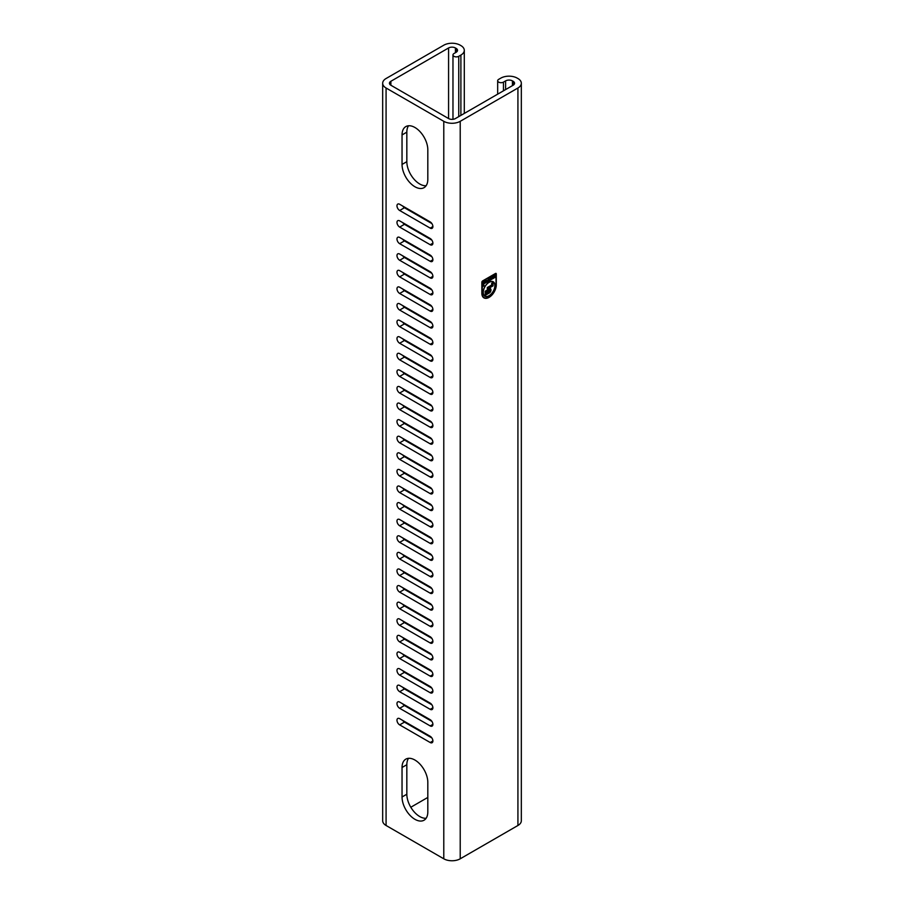 <?xml version="1.0" encoding="UTF-8"?>
<svg xmlns="http://www.w3.org/2000/svg" width="904" height="904" viewBox="0 0 904 904"><rect width="100%" height="100%" fill="white"/><g stroke="black" fill="none" stroke-linecap="round" stroke-linejoin="round"><path stroke-width="1.36" d="M494.194 277.878L494.07 277.799A1.898 1.096 120 0 0 494.273 277.697A1.503 0.87 120 0 0 494.511 277.539A1.22 0.701 120 0 0 495.155 276.308A1.887 1.085 120 0 0 495.166 276.115A1.887 1.085 120 0 0 495.155 275.991L495.29 276.07A1.492 0.859 120 0 0 495.245 275.788A1.017 0.588 120 0 0 495.109 275.596L494.895 275.528A1.232 0.712 120 0 0 494.398 275.731A3.141 1.808 120 0 0 494.183 275.889A2.181 1.254 120 0 0 494.036 276.014L494.081 276.341A1.028 0.599 120 0 1 494.364 276.093L494.906 276.228A1.412 0.814 120 0 1 494.929 276.443A1.243 0.712 120 0 0 494.929 276.443A1.243 0.712 120 0 1 494.917 276.658L494.375 277.449A1.774 1.028 120 0 1 494.239 277.505A1.672 0.972 120 0 1 494.092 277.551L494.059 277.923A7.955 4.599 120 0 0 494.194 277.878A1.898 1.096 120 0 0 494.409 277.777A1.503 0.87 120 0 0 494.646 277.618A1.22 0.701 120 0 0 495.29 276.387A1.887 1.085 120 0 0 495.302 276.195A1.887 1.085 120 0 0 495.29 276.07M483.143 292.444A8.373 4.836 120 0 0 484.883 296.286A8.373 4.836 120 0 0 491.335 294.037A8.373 4.836 120 0 0 494.985 285.607A8.373 4.836 120 0 0 493.256 281.777A8.373 4.836 120 0 0 486.804 284.014A8.373 4.836 120 0 0 483.143 292.444M484.815 296.241A8.373 4.836 120 0 0 489.572 295.371M494.816 286.297A8.373 4.836 120 0 0 494.85 285.528A8.373 4.836 120 0 0 493.188 281.743M493.075 281.924A8.159 4.712 120 0 0 493.008 281.878A8.159 4.712 120 0 0 488.42 282.602M483.177 291.687A8.159 4.712 120 0 0 483.154 292.286A8.159 4.712 120 0 0 484.849 296.015A8.159 4.712 120 0 0 484.917 296.06M494.838 285.698A8.159 4.712 120 0 0 493.143 281.958A8.159 4.712 120 0 0 486.861 284.15A8.159 4.712 120 0 0 483.29 292.365A8.159 4.712 120 0 0 484.985 296.094A8.159 4.712 120 0 0 491.279 293.913A8.159 4.712 120 0 0 494.838 285.698M482.86 286.071L483.934 284.941L482.86 286.071M484.024 285.404L483.109 286.365L484.024 285.404M430.202 504.003A3.808 2.192 60 0 1 432.892 508.658A3.808 2.192 60 0 1 432.101 510.398A3.808 2.192 60 0 1 430.202 510.218L399.67 492.578A3.808 2.192 60 0 1 397.184 489.233A3.808 2.192 60 0 1 397.76 486.182A3.808 2.192 60 0 1 399.67 486.363L430.202 504.003M430.202 520.591A3.808 2.192 60 0 1 432.892 525.258A3.808 2.192 60 0 1 432.101 526.998A3.808 2.192 60 0 1 430.202 526.806L399.67 509.178A3.808 2.192 60 0 1 397.184 505.822A3.808 2.192 60 0 1 397.76 502.771A3.808 2.192 60 0 1 399.67 502.963L430.202 520.591M430.202 537.179A3.808 2.192 60 0 1 432.892 541.846A3.808 2.192 60 0 1 432.101 543.587A3.808 2.192 60 0 1 430.202 543.394L399.67 525.766A3.808 2.192 60 0 1 397.184 522.41A3.808 2.192 60 0 1 397.76 519.359A3.808 2.192 60 0 1 399.67 519.551L430.202 537.179M430.202 553.779A3.808 2.192 60 0 1 432.892 558.435A3.808 2.192 60 0 1 432.101 560.186A3.808 2.192 60 0 1 430.202 559.994L399.67 542.366A3.808 2.192 60 0 1 397.184 539.01A3.808 2.192 60 0 1 397.76 535.959A3.808 2.192 60 0 1 399.67 536.151L430.202 553.779M430.202 570.367A3.808 2.192 60 0 1 432.892 575.034A3.808 2.192 60 0 1 432.101 576.775A3.808 2.192 60 0 1 430.202 576.582L399.67 558.954A3.808 2.192 60 0 1 397.184 555.598A3.808 2.192 60 0 1 397.76 552.547A3.808 2.192 60 0 1 399.67 552.739L430.202 570.367M430.202 586.967A3.808 2.192 60 0 1 432.892 591.623A3.808 2.192 60 0 1 432.101 593.363A3.808 2.192 60 0 1 430.202 593.182L399.67 575.554A3.808 2.192 60 0 1 397.184 572.198A3.808 2.192 60 0 1 397.76 569.147A3.808 2.192 60 0 1 399.67 569.328L430.202 586.967M430.202 603.556A3.808 2.192 60 0 1 432.892 608.222A3.808 2.192 60 0 1 432.101 609.963A3.808 2.192 60 0 1 430.202 609.771L399.67 592.143A3.808 2.192 60 0 1 397.184 588.786A3.808 2.192 60 0 1 397.76 585.736A3.808 2.192 60 0 1 399.67 585.928L430.202 603.556M430.202 620.155A3.808 2.192 60 0 1 432.892 624.811A3.808 2.192 60 0 1 432.101 626.551A3.808 2.192 60 0 1 430.202 626.37L399.67 608.731A3.808 2.192 60 0 1 397.184 605.386A3.808 2.192 60 0 1 397.76 602.335A3.808 2.192 60 0 1 399.67 602.516L430.202 620.155M430.202 636.744A3.808 2.192 60 0 1 432.892 641.411A3.808 2.192 60 0 1 432.101 643.151A3.808 2.192 60 0 1 430.202 642.959L399.67 625.331A3.808 2.192 60 0 1 397.184 621.975A3.808 2.192 60 0 1 397.76 618.924A3.808 2.192 60 0 1 399.67 619.116L430.202 636.744M430.202 653.332A3.808 2.192 60 0 1 432.892 657.999A3.808 2.192 60 0 1 432.101 659.739A3.808 2.192 60 0 1 430.202 659.558L399.67 641.919A3.808 2.192 60 0 1 397.184 638.563A3.808 2.192 60 0 1 397.76 635.523A3.808 2.192 60 0 1 399.67 635.704L430.202 653.332M430.202 669.932A3.808 2.192 60 0 1 432.892 674.587A3.808 2.192 60 0 1 432.101 676.339A3.808 2.192 60 0 1 430.202 676.147L399.67 658.519A3.808 2.192 60 0 1 397.184 655.163A3.808 2.192 60 0 1 397.76 652.112A3.808 2.192 60 0 1 399.67 652.304L430.202 669.932M430.202 686.52A3.808 2.192 60 0 1 432.892 691.187A3.808 2.192 60 0 1 432.101 692.927A3.808 2.192 60 0 1 430.202 692.735L399.67 675.107A3.808 2.192 60 0 1 397.184 671.751A3.808 2.192 60 0 1 397.76 668.7A3.808 2.192 60 0 1 399.67 668.892L430.202 686.52M430.202 703.12A3.808 2.192 60 0 1 432.892 707.775A3.808 2.192 60 0 1 432.101 709.527A3.808 2.192 60 0 1 430.202 709.335L399.67 691.707A3.808 2.192 60 0 1 397.184 688.351A3.808 2.192 60 0 1 397.76 685.3A3.808 2.192 60 0 1 399.67 685.492L430.202 703.12M430.202 719.708A3.808 2.192 60 0 1 432.892 724.375A3.808 2.192 60 0 1 432.101 726.115A3.808 2.192 60 0 1 430.202 725.923L399.67 708.295A3.808 2.192 60 0 1 397.184 704.939A3.808 2.192 60 0 1 397.76 701.888A3.808 2.192 60 0 1 399.67 702.08L430.202 719.708M430.202 736.308A3.808 2.192 60 0 1 432.892 740.964A3.808 2.192 60 0 1 432.101 742.704A3.808 2.192 60 0 1 430.202 742.523L399.67 724.884A3.808 2.192 60 0 1 397.184 721.539A3.808 2.192 60 0 1 397.76 718.488A3.808 2.192 60 0 1 399.67 718.669L430.202 736.308M430.202 487.403A3.808 2.192 60 0 1 432.892 492.07A3.808 2.192 60 0 1 432.101 493.81A3.808 2.192 60 0 1 430.202 493.618L399.67 475.99A3.808 2.192 60 0 1 397.184 472.634A3.808 2.192 60 0 1 397.76 469.583A3.808 2.192 60 0 1 399.67 469.775L430.202 487.403M432.892 458.882A3.808 2.192 -120 0 0 430.202 454.215L399.67 436.587A3.808 2.192 -120 0 0 397.76 436.395A3.808 2.192 -120 0 0 397.184 439.446A3.808 2.192 -120 0 0 399.67 442.802L430.202 460.43A3.808 2.192 -120 0 0 432.101 460.622A3.808 2.192 -120 0 0 432.892 458.882L430.202 460.43M432.892 475.47A3.808 2.192 -120 0 0 430.202 470.814L399.67 453.175A3.808 2.192 -120 0 0 397.76 452.994A3.808 2.192 -120 0 0 397.184 456.045A3.808 2.192 -120 0 0 399.67 459.39L430.202 477.029A3.808 2.192 -120 0 0 432.101 477.21A3.808 2.192 -120 0 0 432.892 475.47L430.202 477.029M498.669 79.36A3.39 1.955 0 0 0 497.675 80.75A3.39 1.955 0 0 0 498.669 82.128A3.39 1.955 0 0 0 503.46 82.128L505.607 80.885A4.836 2.791 180 0 1 512.444 80.885L513.133 81.281A4.836 2.791 180 0 1 514.545 83.258A4.836 2.791 180 0 1 513.133 85.236L455.424 118.548A4.836 2.791 180 0 1 448.576 118.548L390.867 85.236A4.836 2.791 180 0 1 389.454 83.258A4.836 2.791 180 0 1 390.867 81.281L448.576 47.968A4.836 2.791 180 0 1 455.424 47.968L456.102 48.364A4.836 2.791 180 0 1 457.526 50.341A4.836 2.791 180 0 1 456.102 52.308L453.955 53.551A3.39 1.955 0 0 0 452.972 54.929A3.39 1.955 0 0 0 453.955 56.319A3.39 1.955 0 0 0 458.746 56.319L460.893 55.076A11.616 6.701 0 0 0 464.294 50.341A11.616 6.701 0 0 0 460.893 45.595L460.215 45.2A11.616 6.701 0 0 0 443.785 45.2L386.076 78.512A11.616 6.701 0 0 0 382.674 83.258A11.616 6.701 0 0 0 386.076 88.004L443.785 121.317A11.616 6.701 0 0 0 460.215 121.317L517.924 88.004A11.616 6.701 0 0 0 521.325 83.258A11.616 6.701 0 0 0 517.924 78.512L517.235 78.128A11.616 6.701 0 0 0 500.816 78.128L498.669 79.36M432.892 442.282A3.808 2.192 -120 0 0 430.202 437.626L399.67 419.998A3.808 2.192 -120 0 0 397.76 419.806A3.808 2.192 -120 0 0 397.184 422.857A3.808 2.192 -120 0 0 399.67 426.213L430.202 443.841A3.808 2.192 -120 0 0 432.101 444.033A3.808 2.192 -120 0 0 432.892 442.282L430.202 443.841M432.892 425.694A3.808 2.192 -120 0 0 430.202 421.027L399.67 403.399A3.808 2.192 -120 0 0 397.76 403.207A3.808 2.192 -120 0 0 397.184 406.258A3.808 2.192 -120 0 0 399.67 409.614L430.202 427.242A3.808 2.192 -120 0 0 432.101 427.434A3.808 2.192 -120 0 0 432.892 425.694L430.202 427.242M432.892 409.094A3.808 2.192 -120 0 0 430.202 404.438L399.67 386.81A3.808 2.192 -120 0 0 397.76 386.618A3.808 2.192 -120 0 0 397.184 389.669A3.808 2.192 -120 0 0 399.67 393.025L430.202 410.653A3.808 2.192 -120 0 0 432.101 410.845A3.808 2.192 -120 0 0 432.892 409.094L430.202 410.653M432.892 392.505A3.808 2.192 -120 0 0 430.202 387.839L399.67 370.211A3.808 2.192 -120 0 0 397.76 370.03A3.808 2.192 -120 0 0 397.184 373.069A3.808 2.192 -120 0 0 399.67 376.426L430.202 394.065A3.808 2.192 -120 0 0 432.101 394.246A3.808 2.192 -120 0 0 432.892 392.505L430.202 394.065M432.892 375.917A3.808 2.192 -120 0 0 430.202 371.25L399.67 353.622A3.808 2.192 -120 0 0 397.76 353.43A3.808 2.192 -120 0 0 397.184 356.481A3.808 2.192 -120 0 0 399.67 359.837L430.202 377.465A3.808 2.192 -120 0 0 432.101 377.657A3.808 2.192 -120 0 0 432.892 375.917L430.202 377.465M432.892 359.317A3.808 2.192 -120 0 0 430.202 354.662L399.67 337.022A3.808 2.192 -120 0 0 397.76 336.842A3.808 2.192 -120 0 0 397.184 339.893A3.808 2.192 -120 0 0 399.67 343.237L430.202 360.877A3.808 2.192 -120 0 0 432.101 361.058A3.808 2.192 -120 0 0 432.892 359.317L430.202 360.877M432.892 342.729A3.808 2.192 -120 0 0 430.202 338.062L399.67 320.434A3.808 2.192 -120 0 0 397.76 320.242A3.808 2.192 -120 0 0 397.184 323.293A3.808 2.192 -120 0 0 399.67 326.649L430.202 344.277A3.808 2.192 -120 0 0 432.101 344.469A3.808 2.192 -120 0 0 432.892 342.729L430.202 344.277M432.892 326.129A3.808 2.192 -120 0 0 430.202 321.474L399.67 303.834A3.808 2.192 -120 0 0 397.76 303.654A3.808 2.192 -120 0 0 397.184 306.705A3.808 2.192 -120 0 0 399.67 310.061L430.202 327.689A3.808 2.192 -120 0 0 432.101 327.869A3.808 2.192 -120 0 0 432.892 326.129L430.202 327.689M432.892 309.541A3.808 2.192 -120 0 0 430.202 304.874L399.67 287.246A3.808 2.192 -120 0 0 397.76 287.054A3.808 2.192 -120 0 0 397.184 290.105A3.808 2.192 -120 0 0 399.67 293.461L430.202 311.089A3.808 2.192 -120 0 0 432.101 311.281A3.808 2.192 -120 0 0 432.892 309.541L430.202 311.089M432.892 292.941A3.808 2.192 -120 0 0 430.202 288.286L399.67 270.658A3.808 2.192 -120 0 0 397.76 270.465A3.808 2.192 -120 0 0 397.184 273.517A3.808 2.192 -120 0 0 399.67 276.873L430.202 294.501A3.808 2.192 -120 0 0 432.101 294.693A3.808 2.192 -120 0 0 432.892 292.941L430.202 294.501M432.892 276.353A3.808 2.192 -120 0 0 430.202 271.686L399.67 254.058A3.808 2.192 -120 0 0 397.76 253.866A3.808 2.192 -120 0 0 397.184 256.917A3.808 2.192 -120 0 0 399.67 260.273L430.202 277.901A3.808 2.192 -120 0 0 432.101 278.093A3.808 2.192 -120 0 0 432.892 276.353L430.202 277.901M432.892 259.764A3.808 2.192 -120 0 0 430.202 255.097L399.67 237.469A3.808 2.192 -120 0 0 397.76 237.277A3.808 2.192 -120 0 0 397.184 240.328A3.808 2.192 -120 0 0 399.67 243.684L430.202 261.312A3.808 2.192 -120 0 0 432.101 261.505A3.808 2.192 -120 0 0 432.892 259.764L430.202 261.312M432.892 243.165A3.808 2.192 -120 0 0 430.202 238.509L399.67 220.87A3.808 2.192 -120 0 0 397.76 220.689A3.808 2.192 -120 0 0 397.184 223.74A3.808 2.192 -120 0 0 399.67 227.085L430.202 244.724A3.808 2.192 -120 0 0 432.101 244.905A3.808 2.192 -120 0 0 432.892 243.165L430.202 244.724M432.892 226.576A3.808 2.192 -120 0 0 430.202 221.909L399.67 204.281A3.808 2.192 -120 0 0 397.76 204.089A3.808 2.192 -120 0 0 397.184 207.14A3.808 2.192 -120 0 0 399.67 210.496L430.202 228.124A3.808 2.192 -120 0 0 432.101 228.316A3.808 2.192 -120 0 0 432.892 226.576L430.202 228.124M402.766 206.067A3.808 2.192 -120 0 0 404.45 207.728L431.886 223.57M402.766 222.666A3.808 2.192 -120 0 0 404.45 224.328L431.886 240.159M402.766 239.255A3.808 2.192 -120 0 0 404.45 240.916L431.886 256.759M402.766 255.855A3.808 2.192 -120 0 0 404.45 257.504L431.886 273.347M402.766 272.443A3.808 2.192 -120 0 0 404.45 274.104L431.886 289.947M402.766 289.043A3.808 2.192 -120 0 0 404.45 290.692L431.886 306.535M402.766 305.631A3.808 2.192 -120 0 0 404.45 307.292L431.886 323.123M402.766 322.231A3.808 2.192 -120 0 0 404.45 323.881L431.886 339.723M402.766 338.819A3.808 2.192 -120 0 0 404.45 340.48L431.886 356.312M402.766 355.408A3.808 2.192 -120 0 0 404.45 357.069L431.886 372.911M402.766 372.007A3.808 2.192 -120 0 0 404.45 373.668L431.886 389.5M402.766 388.596A3.808 2.192 -120 0 0 404.45 390.257L431.886 406.099M402.766 405.195A3.808 2.192 -120 0 0 404.45 406.845L431.886 422.688M402.766 421.784A3.808 2.192 -120 0 0 404.45 423.445L431.886 439.287M382.674 83.258L382.674 820.742A11.616 6.701 0 0 0 386.076 825.488L443.785 858.8A11.616 6.701 0 0 0 460.215 858.8L517.924 825.488A11.616 6.701 0 0 0 521.325 820.742L521.325 83.258M495.494 273.483L482.634 280.907A1.13 0.655 120 0 0 481.843 282.297L481.843 293.201A10.226 5.899 120 0 0 483.956 297.879A10.226 5.899 120 0 0 491.832 295.145A10.226 5.899 120 0 0 496.296 284.862L496.296 273.946A1.13 0.655 120 0 0 495.494 273.483M402.043 796.989L402.043 767.485A18.227 10.52 60 0 1 405.817 759.145A18.227 10.52 60 0 1 419.863 764.027A18.227 10.52 60 0 1 427.818 782.367L427.818 811.86A18.227 10.52 60 0 1 424.044 820.21A18.227 10.52 60 0 1 409.998 815.329A18.227 10.52 60 0 1 402.043 796.989L406.834 794.22L406.834 764.716A18.227 10.52 60 0 1 408.54 758.309M402.043 134.933L402.043 164.438A18.227 10.52 -120 0 0 409.998 182.777A18.227 10.52 -120 0 0 424.044 187.659A18.227 10.52 -120 0 0 427.818 179.32L427.818 149.815A18.227 10.52 -120 0 0 419.863 131.475A18.227 10.52 -120 0 0 405.817 126.594A18.227 10.52 -120 0 0 402.043 134.933L406.834 132.165L406.834 161.669A18.227 10.52 -120 0 0 426.123 185.727M410.811 807.249L427.818 797.43M426.123 818.267A18.227 10.52 60 0 1 406.834 794.22M431.886 505.652L404.45 489.821A3.808 2.192 60 0 1 402.766 488.16M431.886 522.252L404.45 506.409A3.808 2.192 60 0 1 402.766 504.748M431.886 538.841L404.45 523.009A3.808 2.192 60 0 1 402.766 521.348M431.886 555.44L404.45 539.598A3.808 2.192 60 0 1 402.766 537.936M431.886 572.029L404.45 556.186A3.808 2.192 60 0 1 402.766 554.536M431.886 588.617L404.45 572.786A3.808 2.192 60 0 1 402.766 571.125M431.886 605.217L404.45 589.374A3.808 2.192 60 0 1 402.766 587.724M431.886 621.805L404.45 605.974A3.808 2.192 60 0 1 402.766 604.313M431.886 638.405L404.45 622.562A3.808 2.192 60 0 1 402.766 620.901M431.886 654.993L404.45 639.162A3.808 2.192 60 0 1 402.766 637.501M431.886 671.593L404.45 655.75A3.808 2.192 60 0 1 402.766 654.089M431.886 688.181L404.45 672.339A3.808 2.192 60 0 1 402.766 670.689M431.886 704.781L404.45 688.938A3.808 2.192 60 0 1 402.766 687.277M431.886 721.369L404.45 705.527A3.808 2.192 60 0 1 402.766 703.877M431.886 737.958L404.45 722.126A3.808 2.192 60 0 1 402.766 720.465M431.886 489.064L404.45 473.221A3.808 2.192 60 0 1 402.766 471.56M408.54 125.769A18.227 10.52 -120 0 0 406.834 132.165M402.766 438.383A3.808 2.192 -120 0 0 404.45 440.033L431.886 455.876M402.766 454.972A3.808 2.192 -120 0 0 404.45 456.633L431.886 472.464M483.889 297.845A10.226 5.899 120 0 0 491.742 295.02A10.226 5.899 120 0 0 496.16 284.783L496.16 273.867A1.13 0.655 120 0 0 495.991 273.392M482.634 281.133L482.035 293.088A9.944 5.74 120 0 0 484.092 297.642A9.944 5.74 120 0 0 491.753 294.975A9.944 5.74 120 0 0 496.093 284.975L495.923 273.675L482.499 281.054L481.9 293.009A9.944 5.74 120 0 0 483.956 297.563A9.944 5.74 120 0 0 484.024 297.597M495.844 273.641L482.499 281.054M493.561 278.251L492.612 278.794L493.222 278.116L492.612 276.782L493.561 276.228L493.561 278.251L492.612 278.635M483.109 284.082L483.041 284.037A0.994 0.576 120 0 1 482.872 283.686A1.819 1.051 120 0 1 482.86 283.54A1.774 1.028 120 0 1 482.849 283.393A1.525 0.881 120 0 1 482.872 283.234A1.39 0.802 120 0 1 482.894 283.065A1.266 0.734 120 0 1 483.764 281.878L484.182 281.641A110.582 63.845 120 0 0 484.307 281.585L483.708 283.946A1.785 1.028 120 0 1 483.606 284.003A1.571 0.904 120 0 1 483.47 284.059A1.469 0.847 120 0 1 483.335 284.093A1.22 0.701 120 0 1 483.222 284.105L483.086 284.025A1.22 0.701 120 0 0 483.47 283.924A1.785 1.028 120 0 0 483.572 283.867L483.708 283.946M491.787 279.279L492.104 277.076L491.765 278.104L490.849 277.799L491.267 279.528A1.277 0.734 120 0 0 491.55 279.415L491.674 279.347A33.052 19.086 120 0 1 491.787 279.279L491.652 279.2A33.052 19.086 120 0 0 491.539 279.268L491.674 279.347M488.702 279.042L488.702 281.054L488.702 279.042M489.9 278.353L490.691 279.901L489.448 280.624L489.9 278.353M487.764 280.748L488.103 279.392L488.103 281.404L487.166 281.935L487.764 281.268L487.199 280.918M486.375 280.387L486.375 282.398L486.375 280.387M485.764 282.749L484.826 283.291L485.437 282.613L484.826 281.28L485.764 280.737L485.764 282.749L484.826 283.133M483.301 285.551L483.335 285.562A16.385 9.458 120 0 0 483.335 285.54A3.051 1.763 120 0 0 483.335 285.619A1.684 0.972 120 0 0 483.335 285.641A1.186 0.689 120 0 0 483.335 285.664L483.685 285.178L483.685 285.992M487.437 288.941L487.301 287.551L491.674 285.02L491.674 283.291L493.03 282.489L493.03 285.879L487.29 289.19L487.29 287.54L491.663 285.02L491.663 283.28L492.883 282.749L492.883 285.8L487.437 288.941L487.437 287.63L491.81 285.099L491.81 283.37L492.883 282.749M489.821 290.647L485.188 292.907L485.188 291.246L489.448 288.783A2.52 1.458 120 0 1 490.058 288.591A2 1.153 120 0 1 490.488 288.681A2 1.153 120 0 1 490.578 288.749A2.362 1.356 120 0 1 490.872 289.212A3.435 1.989 120 0 1 490.985 289.879L490.985 290.06A3.435 1.989 120 0 1 490.872 290.851A2.362 1.356 120 0 1 490.578 291.664A2 1.153 120 0 1 490.058 292.41A2.52 1.458 120 0 1 489.448 292.93L485.188 295.393L485.188 293.732L489.459 291.269L489.742 290.195M484.171 281.652L484.307 283.585M484.171 283.506L483.572 283.867M483.866 283.528A2.554 1.469 120 0 0 483.968 283.46L483.832 282.172A1.266 0.734 120 0 0 483.753 282.217L483.244 282.975A1.028 0.588 120 0 0 483.244 283.494L483.866 283.528M483.696 282.093A1.266 0.734 120 0 0 483.617 282.138L483.109 282.895A1.028 0.588 120 0 0 483.109 283.415L483.199 283.562M492.895 282.568L493.03 285.879M492.895 285.8L487.29 289.031M490.465 291.619A1.785 1.028 120 0 1 490.002 292.286A2.305 1.333 120 0 1 489.448 292.76L485.199 295.054L485.199 293.743L489.968 290.568L485.335 292.647L485.335 291.337L489.448 288.964A2.305 1.333 120 0 1 490.002 288.783A1.785 1.028 120 0 1 490.386 288.873A1.785 1.028 120 0 1 490.465 288.918A2.147 1.243 120 0 1 490.736 289.348A3.22 1.864 120 0 1 490.827 289.969L490.827 290.15A3.22 1.864 120 0 1 490.736 290.885A2.147 1.243 120 0 1 490.465 291.619L490.578 291.664M485.199 293.743L489.437 291.28M485.335 295.133L485.335 293.823M485.335 292.647L485.199 291.257L489.313 288.885M489.64 290.387L485.188 292.749M490.985 289.879L490.849 289.8A3.435 1.989 120 0 0 490.736 289.133A2.362 1.356 120 0 0 490.443 288.67A2 1.153 120 0 0 490.42 288.647L490.578 288.749M489.313 292.851L485.188 295.235M492.646 277.799L493.222 277.618M492.612 276.952L493.222 276.76M493.426 276.308L493.426 278.172M491.765 278.387A5.865 3.379 120 0 0 491.697 278.421L491.584 279.087A1.028 0.599 120 0 0 491.663 279.042L491.629 278.308A5.865 3.379 120 0 0 491.561 278.342L491.697 278.421M491.652 279.2L491.957 277.155M488.906 278.929L489.041 280.861M490.104 278.229L490.239 279.833M490.556 279.833L489.448 280.466M487.957 279.472L488.103 281.404M487.957 281.325L487.166 281.777M486.567 280.274L486.714 282.206M484.849 282.297L485.437 282.116M484.826 281.449L485.437 281.257M485.629 280.816L485.629 282.669M404.45 207.728L399.67 210.496M404.45 224.328L399.67 227.085M404.45 240.916L399.67 243.684M404.45 257.504L399.67 260.273M404.45 274.104L399.67 276.873M404.45 290.692L399.67 293.461M404.45 307.292L399.67 310.061M404.45 323.881L399.67 326.649M404.45 340.48L399.67 343.237M404.45 357.069L399.67 359.837M404.45 373.668L399.67 376.426M404.45 390.257L399.67 393.025M404.45 406.845L399.67 409.614M404.45 423.445L399.67 426.213M517.924 825.488L517.924 88.004M460.215 858.8L460.215 121.317M443.785 858.8L443.785 121.317M386.076 825.488L386.076 88.004M460.893 115.396L460.893 55.076M458.746 116.627L458.746 56.319M456.102 52.308L456.102 48.364M455.424 52.703L455.424 47.968M448.576 118.548L448.576 47.968M390.867 85.236L390.867 81.281M513.133 85.236L513.133 81.281M512.444 85.631L512.444 80.885M505.607 89.575L505.607 80.885M503.46 90.818L503.46 82.128M404.45 456.633L399.67 459.39M404.45 440.033L399.67 442.802M406.834 161.669L402.043 164.438M432.892 492.07L430.202 493.618M404.45 473.221L399.67 475.99M432.892 740.964L430.202 742.523M404.45 722.126L399.67 724.884M432.892 724.375L430.202 725.923M404.45 705.527L399.67 708.295M432.892 707.775L430.202 709.335M404.45 688.938L399.67 691.707M432.892 691.187L430.202 692.735M404.45 672.339L399.67 675.107M432.892 674.587L430.202 676.147M404.45 655.75L399.67 658.519M432.892 657.999L430.202 659.558M404.45 639.162L399.67 641.919M432.892 641.411L430.202 642.959M404.45 622.562L399.67 625.331M432.892 624.811L430.202 626.37M404.45 605.974L399.67 608.731M432.892 608.222L430.202 609.771M404.45 589.374L399.67 592.143M432.892 591.623L430.202 593.182M404.45 572.786L399.67 575.554M432.892 575.034L430.202 576.582M404.45 556.186L399.67 558.954M432.892 558.435L430.202 559.994M404.45 539.598L399.67 542.366M432.892 541.846L430.202 543.394M404.45 523.009L399.67 525.766M432.892 525.258L430.202 526.806M404.45 506.409L399.67 509.178M432.892 508.658L430.202 510.218M404.45 489.821L399.67 492.578M406.834 764.716L402.043 767.485M497.675 94.152L497.675 80.75M452.972 119.317L452.972 54.929M464.294 113.429L464.294 50.341"/></g></svg>
